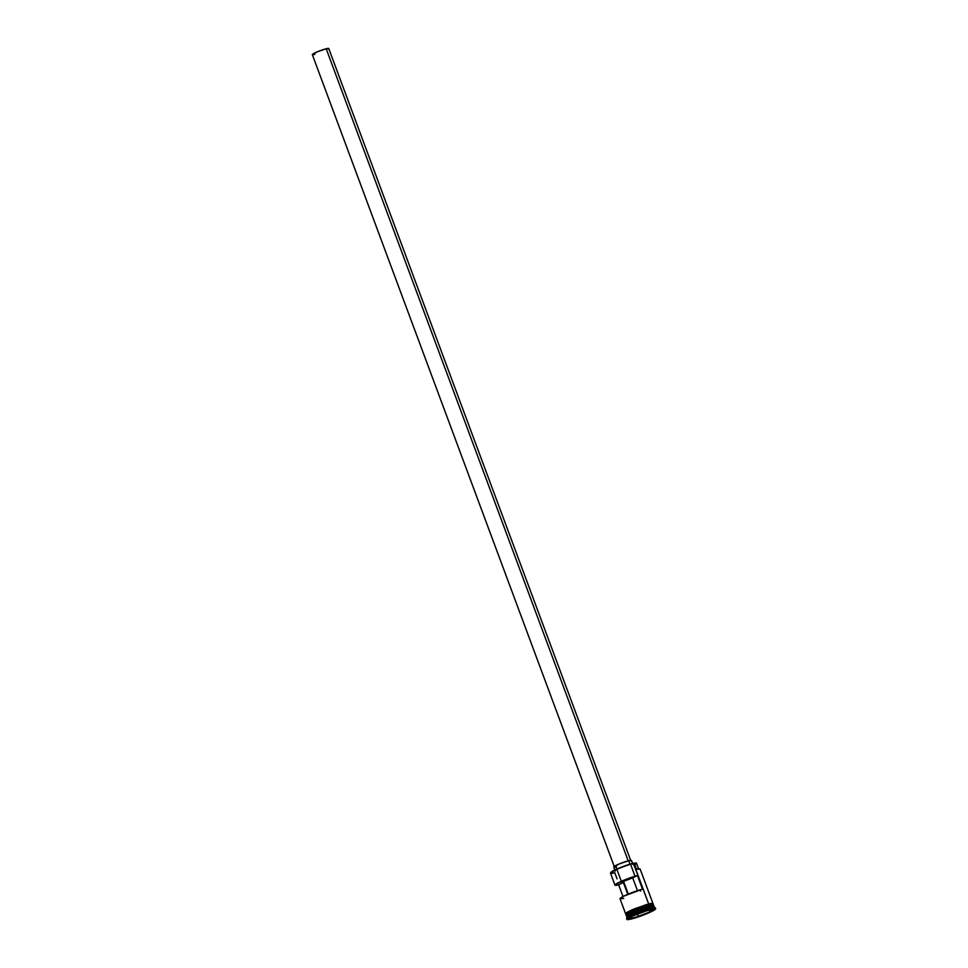 <?xml version="1.0" encoding="UTF-8"?>
<svg xmlns="http://www.w3.org/2000/svg" width="968" height="968" viewBox="0 0 968 968"><rect width="100%" height="100%" fill="white"/><g stroke="black" fill="none" stroke-linecap="round" stroke-linejoin="round"><path stroke-width="1.45" d="M652.964 903.531L640.163 869.119A14.605 1.573 159.6 0 0 635.891 869.53L648.681 903.93L633.314 863.226A14.302 1.549 159.6 0 0 619.217 868.066A14.302 1.549 159.6 0 0 610.711 872.604L610.542 872.979A14.605 1.573 -20.4 0 1 619.217 868.344A14.605 1.573 -20.4 0 1 633.604 863.408L633.483 863.19A14.302 1.549 159.6 0 0 633.314 863.226L633.604 863.408A14.605 1.573 159.6 0 0 618.528 868.635A14.605 1.573 159.6 0 0 610.518 873.172L614.97 885.139A14.605 1.573 -20.4 0 1 622.605 880.759A14.605 1.573 -20.4 0 1 637.452 875.532L642.51 889.144A14.605 1.573 159.6 0 0 627.675 894.359A14.605 1.573 159.6 0 0 620.028 898.74L625.594 913.707M617.064 878.871L614.789 872.761A14.605 1.573 -20.4 0 1 610.542 872.979M628.305 894.093L623.561 881.352L628.305 894.093M628.184 860.818L326.18 48.763A8.76 0.944 159.6 0 0 317.141 51.897A8.76 0.944 159.6 0 0 312.325 54.619L317.189 51.873L326.18 48.763L628.184 860.818M629.986 864.17L628.692 860.685A9.486 1.028 159.6 0 0 618.891 864.085A9.486 1.028 159.6 0 0 613.688 867.038L618.951 864.061L628.692 860.685L629.986 864.17M652.686 907.173L649.455 906.302L653.618 905.818A14.459 1.561 159.6 0 0 653.63 905.758L649.407 906.169L653.666 905.83A14.459 1.561 -20.4 0 0 649.455 906.302L649.407 906.169A14.459 1.561 159.6 0 0 634.476 911.348A14.459 1.561 159.6 0 0 626.538 915.837A14.459 1.561 159.6 0 0 626.574 915.885L636.726 910.416L649.564 906.399A14.605 1.573 159.6 0 0 634.524 911.614A14.605 1.573 159.6 0 0 626.502 916.164L627.01 917.519A14.605 1.573 -20.4 0 1 635.02 912.981A14.605 1.573 -20.4 0 1 650.097 907.754A14.605 1.573 159.6 0 0 635.71 912.691A14.605 1.573 159.6 0 0 627.034 917.325L626.599 918.257A15.331 1.658 -20.4 0 1 635.71 913.381A15.331 1.658 -20.4 0 1 650.823 908.202L649.601 906.399L650.097 907.754A14.605 1.573 -20.4 0 1 654.38 907.343L653.872 905.975A14.605 1.573 159.6 0 0 649.601 906.399L633.096 912.231L628.184 916.285M623.719 898.473L620.016 898.679L623.755 896.15L642.51 889.144L637.452 875.532L632.721 877.879L637.452 875.532L625.304 879.646L615.2 884.667L615.914 885.345L618.661 884.873L623.38 882.526L618.661 884.873L623.005 896.537L618.661 884.873A14.605 1.573 -20.4 0 1 614.97 885.139M652.323 905.201L653.219 904.233A14.605 1.573 159.6 0 0 648.935 904.632L649.443 905.987L648.935 904.632A14.605 1.573 159.6 0 0 633.859 909.847A14.605 1.573 159.6 0 0 625.848 914.385L626.356 915.752A14.605 1.573 -20.4 0 1 634.367 911.215A14.605 1.573 -20.4 0 1 649.443 905.987A14.605 1.573 -20.4 0 1 653.715 905.576A14.605 1.573 -20.4 0 1 653.666 905.83M653.63 905.758A14.459 1.561 159.6 0 0 649.407 906.169L635.613 910.694L628.026 914.264L626.562 915.909A14.605 1.573 -20.4 0 1 626.356 915.752M626.586 915.873A14.459 1.561 -20.4 0 1 634.911 911.311A14.459 1.561 -20.4 0 1 649.455 906.302L637.222 910.38L626.586 915.873M655.663 908.722L655.312 907.766A15.331 1.658 159.6 0 0 650.823 908.202L651.186 909.158A15.331 1.658 -20.4 0 1 655.663 908.722A15.331 1.658 -20.4 0 1 647.253 913.49A15.331 1.658 -20.4 0 1 631.414 918.971L653.473 910.537L655.675 908.734L651.186 909.158L650.823 908.202A15.331 1.658 159.6 0 0 634.996 913.683A15.331 1.658 159.6 0 0 626.574 918.45L626.937 919.406A15.331 1.658 -20.4 0 1 635.347 914.639A15.331 1.658 -20.4 0 1 651.186 909.158L630.858 916.684L626.925 919.382L631.414 918.971A15.331 1.658 -20.4 0 1 626.937 919.406M627.603 914.518L632.237 910.549L648.984 904.608L648.778 903.906L634.113 908.952L626.018 913.937M623.38 882.526L627.772 894.323L623.38 882.526A7.296 0.786 -20.4 0 1 621.807 882.598A7.296 0.786 -20.4 0 1 625.449 880.481A7.296 0.786 -20.4 0 1 632.721 877.879L623.67 881.303L621.807 882.538L623.38 882.526M635.758 869.312L639.8 868.974M652.795 903.979L648.814 903.906L648.984 904.608L653.267 904.354M625.933 914.627L625.461 913.538L626.828 912.461L632.152 909.787L648.778 903.906M638.335 916.684L629.019 919.019L631.995 916.394L644.264 911.445L653.569 909.109L650.605 911.723L638.335 916.684L650.605 911.723L653.569 909.109L644.264 911.445L631.995 916.394L629.019 919.019L638.335 916.684L637.452 914.191L638.323 916.514L629.297 918.777L638.335 916.684M626.115 914.603L629.527 911.808L639.146 907.754L650.75 904.209L653.097 904.608M653.715 905.576L653.219 904.209L652.033 904.027L644.41 905.939L631.608 910.84L625.836 914.373M626.175 914.578L627.022 914.578M646.6 904.499L629.273 911.13M626.417 912.739L625.522 913.719M651.839 903.325L650.508 903.519M650.823 908.202A15.331 1.658 -20.4 0 1 655.167 907.633L654.235 907.21A14.605 1.573 159.6 0 0 650.097 907.754L650.823 908.202M638.759 869.325L636.484 863.202A13.213 1.428 159.6 0 0 634.234 863.214L633.52 863.25L634.234 863.214L636.436 869.143L634.234 863.214L636.436 863.129M635.807 869.3A14.302 1.549 159.6 0 1 639.642 868.816L640.017 868.986A14.605 1.573 -20.4 0 0 635.891 869.53L633.483 863.19A14.302 1.549 -20.4 0 0 633.314 863.226L618.612 868.32L610.687 872.773M636.46 863.383L635.444 864.255M637.476 890.657L632.721 877.879L637.476 890.657M632.987 864.497L631.475 860.419A9.486 1.028 159.6 0 0 628.692 860.685L631.257 860.298L630.894 861.06M616.459 866.771L615.321 867.025M614.45 867.159L613.688 867.025L615.2 871.115M630.785 860.673L328.745 48.509A8.76 0.944 159.6 0 0 326.18 48.763L328.551 48.4L328.212 49.102M314.89 54.365L313.838 54.607M313.039 54.728L312.325 54.607L614.365 866.784M653.17 909.206L650.435 911.614L649.855 910.041L650.435 911.614L638.323 916.514L650.605 911.723L653.17 909.206M640.55 891.117L640.235 890.27M635.02 876.234L630.712 864.654M653.303 904.439L652.952 903.313L648.766 903.906M621.335 881.316L617.027 869.736M616.798 869.107L615.551 865.779"/></g></svg>
